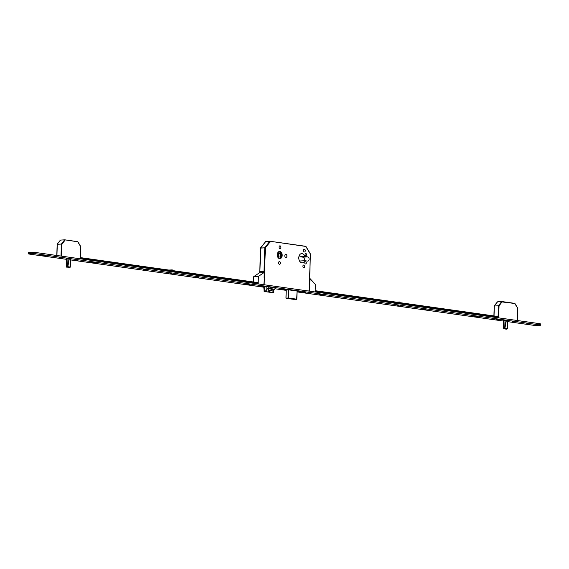 <?xml version="1.0" encoding="UTF-8"?>
<svg xmlns="http://www.w3.org/2000/svg" width="569" height="569" viewBox="0 0 569 569"><rect width="100%" height="100%" fill="white"/><g stroke="black" fill="none" stroke-linecap="round" stroke-linejoin="round"><path stroke-width="0.85" d="M279.841 251.477A3.606 2.461 86.4 0 0 279.5 251.462A3.606 2.461 86.4 0 0 277.259 254.962A3.606 2.461 86.4 0 0 279.607 258.639A3.606 2.461 86.4 0 0 279.948 258.653A3.606 2.461 86.4 0 0 282.196 255.154A3.606 2.461 86.4 0 0 279.841 251.477M279.607 258.582A3.542 2.418 86.4 0 0 279.948 258.589A3.542 2.418 86.4 0 0 282.153 255.154A3.542 2.418 86.4 0 0 279.841 251.541A3.542 2.418 86.4 0 0 279.507 251.526A3.542 2.418 86.4 0 0 277.302 254.962A3.542 2.418 86.4 0 0 279.607 258.582M279.827 251.953A3.122 2.134 86.4 0 0 279.528 251.939A3.122 2.134 86.4 0 0 277.587 254.976A3.122 2.134 86.4 0 0 279.621 258.162A3.122 2.134 86.4 0 0 279.92 258.177A3.122 2.134 86.4 0 0 281.861 255.14A3.122 2.134 86.4 0 0 279.827 251.953M305.752 255.652A1.081 0.74 -93.6 0 1 305.823 253.504A1.081 0.74 -93.6 0 1 305.752 255.652M305.482 263.938A1.081 0.74 -93.6 0 1 305.553 261.783A1.081 0.74 -93.6 0 1 305.482 263.938M304.301 251.975A1.351 0.925 -93.6 0 1 303.419 250.595A1.351 0.925 -93.6 0 1 304.266 249.279A1.351 0.925 -93.6 0 1 304.394 249.286A1.351 0.925 -93.6 0 1 305.276 250.666A1.351 0.925 -93.6 0 1 304.429 251.982A1.351 0.925 -93.6 0 1 304.301 251.975M303.782 267.714A1.351 0.925 -93.6 0 1 302.9 266.328A1.351 0.925 -93.6 0 1 303.739 265.019A1.351 0.925 -93.6 0 1 303.867 265.019A1.351 0.925 -93.6 0 1 304.749 266.406A1.351 0.925 -93.6 0 1 303.91 267.722A1.351 0.925 -93.6 0 1 303.782 267.714M279.941 248.532A1.351 0.925 -93.6 0 1 279.059 247.152A1.351 0.925 -93.6 0 1 279.905 245.836A1.351 0.925 -93.6 0 1 280.033 245.844A1.351 0.925 -93.6 0 1 280.915 247.223A1.351 0.925 -93.6 0 1 280.069 248.539A1.351 0.925 -93.6 0 1 279.941 248.532M279.422 264.272A1.351 0.925 -93.6 0 1 278.54 262.892A1.351 0.925 -93.6 0 1 279.379 261.576A1.351 0.925 -93.6 0 1 279.507 261.584A1.351 0.925 -93.6 0 1 280.389 262.963A1.351 0.925 -93.6 0 1 279.55 264.279A1.351 0.925 -93.6 0 1 279.422 264.272M285.802 257.48A1.565 1.067 -93.6 0 1 284.784 255.879A1.565 1.067 -93.6 0 1 285.752 254.364A1.565 1.067 -93.6 0 1 285.901 254.371A1.565 1.067 -93.6 0 1 286.918 255.965A1.565 1.067 -93.6 0 1 285.951 257.48A1.565 1.067 -93.6 0 1 285.802 257.48M304.828 256.484L307.715 256.889A2.127 1.451 -93.6 0 1 309.102 259.059A2.127 1.451 -93.6 0 1 307.779 261.121A2.127 1.451 -93.6 0 1 307.58 261.114L304.685 260.709A4.623 3.158 -93.6 0 1 302.239 262.814A4.623 3.158 -93.6 0 1 301.798 262.793A4.623 3.158 -93.6 0 1 298.782 258.07A4.623 3.158 -93.6 0 1 301.662 253.582A4.623 3.158 -93.6 0 1 302.103 253.596A4.623 3.158 -93.6 0 1 304.828 256.484L300.126 256.775L303.014 257.181A2.127 1.451 -93.6 0 1 304.28 258.546A2.127 1.451 -93.6 0 1 304.052 260.744M299.401 255.275A4.623 3.158 -93.6 0 1 300.126 256.775M277.878 253.347L280.417 253.34L280.382 257.081L278.049 256.868M277.985 253.127L280.417 253.34M278.902 253.44L278.867 256.946M277.821 256.349L277.85 253.425M271.242 287.445L272.437 287.608L271.811 288.832A1.252 0.903 98 0 1 271.697 289.016L272.878 289.393L271.939 290.681L270.616 290.496L269.557 291.947L268.355 291.776L269.414 290.325L268.091 290.14L269.037 288.853L270.495 288.853A1.252 0.903 98 0 0 270.616 288.661L271.242 287.445M275.353 287.829L274.635 289.23A1.252 0.903 98 0 1 274.521 289.422L272.9 291.627L273.611 292.374L273.134 292.665M268.504 286.861L267.793 288.263A1.252 0.903 98 0 1 267.672 288.455L266.05 290.659L264.251 291.413L273.369 292.701M264.493 291.086L264.663 286.079M263.817 287.16L264.123 291.477L273.241 292.765M273.611 292.374L273.668 290.581M266.05 290.659L266.178 286.954M271.961 287.544L271.15 288.654L271.555 289.208M272.138 289.294L271.527 290.126L271.939 290.681M270.616 290.496L270.204 289.934L271.527 290.126M270.204 289.934L269.144 291.385L269.557 291.947M268.689 291.321L269.144 291.385M268.426 289.685L269.414 290.325M304.685 260.709L299.984 261A4.623 3.158 -93.6 0 1 299.792 261.413M279.614 258.162A3.122 2.134 86.4 0 0 281.25 254.962A3.122 2.134 86.4 0 0 279.23 251.989M260.638 248.034L265.367 247.792L264.144 284.756M265.51 241.818L260.68 248.027L259.898 271.591M263.995 271.477L264.777 247.771L269.777 241.356L270.268 241.654L265.367 247.792L260.666 248.091M305.88 246.448L270.026 241.263A0.42 0.42 0 0 0 269.941 241.256L265.844 241.519L269.898 241.263M310.29 253.902L305.688 246.299L270.026 241.263L265.844 241.519A0.42 0.42 0 0 0 265.545 241.669L260.638 247.807A0.42 0.42 0 0 0 260.552 248.056L259.77 271.648M277.843 256.406A1.252 0.854 86.4 0 0 278.454 255.253A1.252 0.854 86.4 0 0 277.843 254.016M277.821 256.228A1.252 0.854 86.4 0 0 277.843 254.286M70.549 259.137L66.488 258.859L66.267 266.961L68.742 267.309M67.946 258.774L67.683 266.641L66.217 266.74L66.758 267.174L67.747 266.868M66.673 267.167L70.243 267.188L70.549 259.094L70.293 266.861M67.725 267.11L70.222 267.217M70.243 267.188L70.421 258.987M68.052 258.774L67.768 266.641M70.286 266.996L70.456 258.995M57.249 244.279L61.978 244.037L61.58 256.157M60.997 256.071L61.395 244.016L64.539 239.919L65.03 240.218L61.978 244.037L57.298 244.272L56.921 255.495M60.278 240.381L57.163 244.3L56.793 255.481M77.818 241.789L64.788 239.826A0.42 0.42 0 0 0 64.702 239.826L64.667 239.826M80.549 246.427L77.626 241.64L64.788 239.826L60.606 240.082A0.42 0.42 0 0 0 60.307 240.239L57.256 244.058A0.42 0.42 0 0 0 57.163 244.3L57.277 244.336M507.612 320.852L503.551 320.582L503.323 328.676L505.805 329.024M505.009 320.489L504.746 328.363L503.273 328.491L503.821 328.889L504.81 328.583M503.736 328.882L507.306 328.91L507.612 320.809L507.356 328.583M504.788 328.832L507.349 328.747L507.484 320.71M505.108 320.489L504.831 328.363M507.349 328.718L507.52 320.71M494.312 305.994L499.041 305.759L498.643 317.872M498.053 317.787L498.458 305.738L501.602 301.634L502.093 301.94L499.041 305.759L494.354 305.994L494.027 315.944M497.334 302.096L494.226 306.022L493.899 315.923M514.881 303.505L502.093 301.94L501.851 301.542A0.42 0.42 0 0 0 501.766 301.542L497.669 301.798L501.723 301.549M517.612 308.149L514.689 303.355L501.851 301.542L497.669 301.798A0.42 0.42 0 0 0 497.37 301.954L494.319 305.773A0.42 0.42 0 0 0 494.226 306.022L494.34 306.051M171.418 273.483L170.174 273.44M398.784 305.589L397.539 305.546M246.491 284.443L250.083 284.393L246.491 284.443M195.21 277.203L198.794 277.153L195.21 277.203M143.352 269.877L146.944 269.827L143.352 269.877M91.495 262.558L95.087 262.508L91.495 262.558M42.206 255.595L45.797 255.545L42.206 255.595M302.253 292.317L305.838 292.267L302.253 292.317M318.86 294.664L322.452 294.614L318.86 294.664M370.718 301.983L374.302 301.933L370.718 301.983M422.568 309.308L426.16 309.259L422.568 309.308M474.425 316.627L478.017 316.584L474.425 316.627M526.282 323.953L529.867 323.903L526.282 323.953M261.327 286.477L264.201 286.435L261.327 286.477M283.035 289.543L285.908 289.5L283.035 289.543M297.85 291.634L300.724 291.591L297.85 291.634M75.279 260.204L78.145 260.161L75.279 260.204M59.318 257.949L62.192 257.913L59.318 257.949M512.335 321.919L515.208 321.883L512.335 321.919M496.381 319.671L499.255 319.629L496.381 319.671M507.584 321.62L533.309 325.255A4.168 0.427 -178.1 0 0 537.869 325.511A4.168 0.427 -178.1 0 0 540.507 325.205L540.55 323.96A4.168 0.427 -178.1 0 0 539.419 323.633L35.691 252.501A4.168 0.427 -178.1 0 0 31.131 252.245A4.168 0.427 -178.1 0 0 28.493 252.551L28.45 253.795A4.168 0.427 -178.1 0 0 29.581 254.123L66.459 259.329M540.507 325.205A4.168 0.427 -178.1 0 0 539.384 324.871L35.648 253.738A4.168 0.427 -178.1 0 0 31.089 253.489A4.168 0.427 -178.1 0 0 28.45 253.795M70.52 259.905L263.817 287.196M274.877 288.76L286.214 290.361M297.068 291.897L503.522 321.051M288.682 289.841L288.412 298L296.826 299.194L297.125 291.036L288.689 289.841L286.193 289.984L285.951 298.142L288.241 298L288.511 289.834M275.247 288.035L267.615 286.74L264.635 286.904M109.348 262.899L108.146 262.729M254.805 283.44L246.889 282.324M203.517 276.2L195.601 275.083M151.66 268.874L143.751 267.757M99.81 261.555L91.894 260.431M80.393 257.615L257.75 282.58M80.905 257.608L80.876 258.433L257.672 283.398M177.279 272.494L172.891 271.626M83.01 259.18L80.364 258.589M80.876 258.433L80.727 257.601M80.485 257.615L80.706 258.426M169.149 271.342L172.286 271.406L169.619 271.413M396.515 303.448L399.651 303.512L396.984 303.519M321.841 292.907L315.148 291.741M373.698 300.226L365.782 299.109M425.413 307.53L417.497 306.414M477.263 314.856L469.354 313.739M466.26 313.299L465.058 313.128M498.06 317.573L491.403 316.848M498.067 317.346L315.155 291.52M397.852 303.398L391.877 302.793M498.095 316.52L315.183 290.688M170.337 273.682L171.418 273.675L170.337 273.682M171.966 270.467L172.492 270.538M169.036 270.055L172.279 269.877L172.77 270.581M397.695 305.788L398.777 305.781L397.695 305.788M399.331 302.573L399.858 302.644M396.401 302.16L399.644 301.983L400.135 302.687M61.672 257.8L58.977 257.821L61.672 257.8M60.094 257.878L60.933 257.899M60.606 257.842L60.968 257.963M60.058 257.928L60.442 257.906M77.626 260.054L74.93 260.076L77.626 260.054M76.054 260.125L76.886 260.154M76.011 260.182L76.402 260.161M263.682 286.328L260.979 286.349L263.682 286.328M262.103 286.399L262.935 286.427M262.615 286.363L262.978 286.492M262.06 286.456L262.451 286.427M285.389 289.393L282.693 289.415L285.389 289.393M283.81 289.465L284.649 289.493M284.322 289.429L284.685 289.557M283.775 289.521L284.159 289.5M300.204 291.484L297.509 291.506L300.204 291.484M298.625 291.556L299.465 291.584M298.59 291.613L298.974 291.591M498.736 319.522L496.033 319.543L498.736 319.522M497.157 319.593L497.996 319.622M497.669 319.558L498.031 319.678M497.121 319.65L497.505 319.622M514.689 321.777L511.993 321.791L514.689 321.777M513.117 321.848L513.949 321.876M513.074 321.905L513.458 321.876M263.653 271.385L263.696 271.385A0.832 0.605 98 0 1 264.272 272.174L264.101 277.402L264.528 277.459L263.874 284.237L264.4 284.792M257.33 283.796L257.764 282.153L255.673 282.288M258.155 283.91L258.404 276.392L263.973 272.608L259.343 272.736L263.973 272.608M253.525 281.982L253.703 276.683L258.404 276.392M253.703 276.683L259.265 272.907M264.272 272.174L264.059 272.146A0.832 0.605 -82 0 0 263.483 271.356L259.99 271.577A0.832 0.605 -82 0 0 259.357 272.444L259.343 272.736M256.1 282.345L257.757 282.238M309.316 286.342L309.458 290.674L308.917 290.595L308.903 291.079M315.141 291.961L315.39 284.436L310.069 278.646L309.685 283.839L309.259 283.782L309.173 286.264L309.6 286.321M309.856 278.618A0.832 0.605 -82 0 0 309.593 277.928M309.714 277.9A0.832 0.605 98 0 1 310.069 278.646M271.811 288.832L274.635 289.23M267.793 288.263L270.616 288.661M271.697 289.024L274.521 289.422M267.672 288.455L270.495 288.853M270.069 241.27L305.688 246.299A0.42 0.42 0 0 1 305.987 246.498L310.439 253.959A0.42 0.42 0 0 1 310.496 254.187L310.382 254.208M309.159 291.115L310.382 254.151L309.515 283.817M307.715 256.889L303.014 257.181M296.79 299.187L286.072 298.27L294.45 299.458L296.698 299.315L297.061 291.022M286.264 289.977L285.994 298.135L286.257 289.977M285.994 298.135L294.422 299.45M294.465 299.458L296.783 299.237M69.276 258.831L67.818 266.683L70.257 267.032M67.796 266.37L69.205 258.824M80.243 258.788L80.642 246.733M64.83 239.834L77.626 241.64A0.42 0.42 0 0 1 77.932 241.839L80.698 246.477A0.42 0.42 0 0 1 80.755 246.704L80.357 258.803M506.339 320.546L504.874 328.405L507.32 328.747M504.859 328.093L506.268 320.546M517.306 320.511L517.705 308.448M501.894 301.556L514.689 303.355A0.42 0.42 0 0 1 514.988 303.554L517.762 308.199A0.42 0.42 0 0 1 517.818 308.426L517.42 320.525M35.648 253.738L35.691 252.501M539.384 324.871L539.419 323.633M279.493 258.618L279.948 258.589M279.052 251.555L279.507 251.526M309.287 290.645L309.429 286.299M69.802 267.394L68.749 267.458M506.865 329.11L505.813 329.174"/></g></svg>
